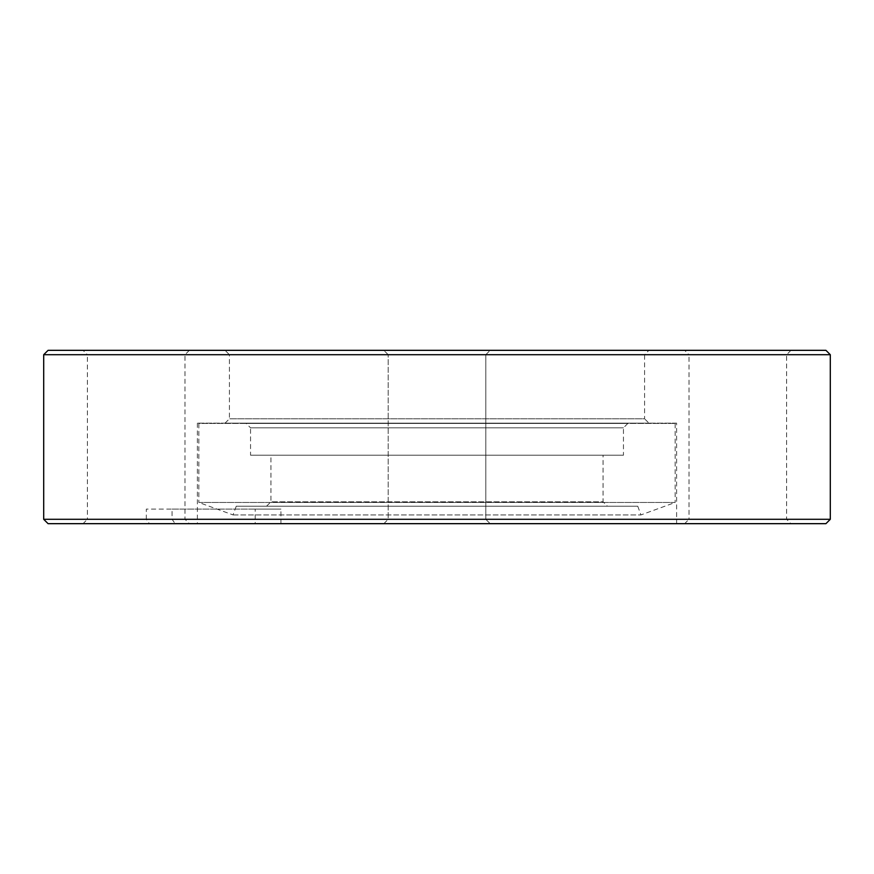<?xml version="1.0" encoding="UTF-8"?>
<svg xmlns="http://www.w3.org/2000/svg" width="874" height="874" viewBox="0 0 874 874"><rect width="100%" height="100%" fill="white"/><g stroke="black" fill="none" stroke-linecap="round" stroke-linejoin="round"><path stroke-width="0.66" stroke-dasharray="4.37 3.28" d="M648.945 423.158L225.055 423.158L648.945 423.158L644.575 418.788L229.425 418.788L644.575 418.788L644.575 354.702L229.425 354.702L225.055 350.332L648.945 350.332L225.055 350.332M225.055 423.158L229.425 418.788L229.425 354.702L644.575 354.702L648.945 350.332M676.618 423.158L197.382 423.158L676.618 423.158L676.618 523.668L149.41 523.668L146.319 519.298L43.7 519.298M830.3 519.298L172.069 519.298L175.161 523.668L676.618 523.668M280.925 523.668L280.925 509.105L255.175 509.105L255.175 523.668M197.382 423.158L197.382 523.668M48.07 523.668L149.41 523.668M388.198 354.702L383.828 350.332L490.172 350.332L383.828 350.332L490.172 350.332L383.828 350.332L388.198 354.702L388.198 519.298L383.828 523.668L490.172 523.668L383.828 523.668L490.172 523.668L383.828 523.668L388.198 519.298L485.802 519.298L490.172 523.668L485.802 519.298L388.198 519.298L485.802 519.298L388.198 519.298L388.198 354.702L485.802 354.702L490.172 350.332L485.802 354.702L388.198 354.702M790.97 350.332L786.6 354.702L786.6 519.298L790.97 523.668L684.637 523.668L689.007 519.298L786.6 519.298L689.007 519.298L689.007 354.702L786.6 354.702L689.007 354.702L684.637 350.332L790.97 350.332L684.637 350.332M189.363 350.332L184.993 354.702L184.993 519.298L189.363 523.668L83.03 523.668L87.4 519.298L184.993 519.298L87.4 519.298L87.4 354.702L184.993 354.702L87.4 354.702L83.03 350.332L189.363 350.332L83.03 350.332M485.802 354.702L485.802 519.298L485.802 354.702M83.03 523.668L189.363 523.668M684.637 523.668L790.97 523.668M825.93 350.332L48.07 350.332M43.7 354.702L830.3 354.702M146.319 519.298L146.319 509.105L172.069 509.105L172.069 519.298M175.161 523.668L825.93 523.668M172.069 509.105L280.925 509.105M255.175 509.105L146.319 509.105M627.827 423.453L623.457 427.823L623.457 455.212L250.543 455.212L250.543 427.823L623.457 427.823L250.543 427.823L246.173 423.453L627.827 423.453L246.173 423.453M637.747 506.188L236.253 506.188L637.747 506.188L640.937 514.928L675.165 502.474L198.835 502.474L198.835 423.453L675.165 423.453L198.835 423.453M236.253 506.188L233.063 514.928L198.835 502.474L675.165 502.474L675.165 423.453M266.57 506.188L270.94 501.818L270.94 455.212L603.06 455.212L603.06 501.818L270.94 501.818L603.06 501.818L607.43 506.188L266.57 506.188L607.43 506.188M233.063 514.928L640.937 514.928L233.063 514.928M250.543 455.212L623.457 455.212M603.06 455.212L270.94 455.212"/><path stroke-width="1.31" d="M825.93 523.668L48.07 523.668L43.7 519.298L830.3 519.298L825.93 523.668M43.7 354.702L48.07 350.332L825.93 350.332L830.3 354.702L43.7 354.702L43.7 519.298M830.3 354.702L830.3 519.298"/></g></svg>
